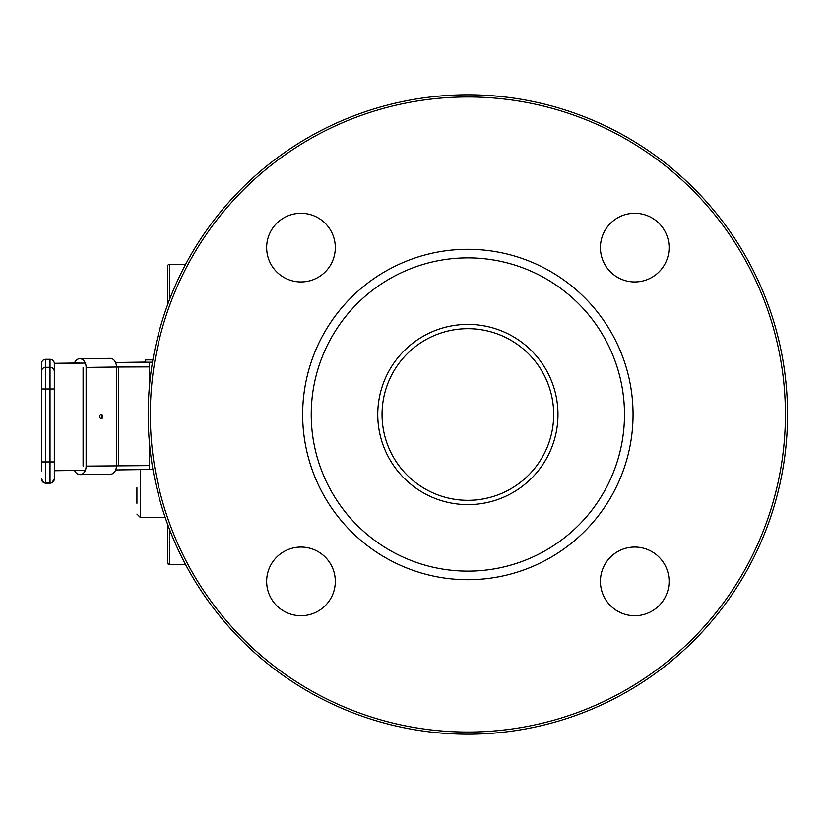 <?xml version="1.0" encoding="UTF-8"?>
<svg xmlns="http://www.w3.org/2000/svg" width="829" height="829" viewBox="0 0 829 829"><rect width="100%" height="100%" fill="white"/><g stroke="black" fill="none" stroke-linecap="round" stroke-linejoin="round"><path stroke-width="1.24" d="M167.489 540.011L167.489 562.539L169.634 564.684A2.145 2.145 0 0 1 167.489 562.539L167.489 523.928M185.655 264.316L169.634 264.316A2.145 2.145 0 0 0 167.489 266.461L167.489 305.072M169.634 264.316A2.145 2.145 0 0 0 167.489 266.461A2.145 2.145 0 0 1 169.634 264.316L169.634 299.362M185.655 564.684L169.634 564.684A2.145 2.145 0 0 1 167.489 562.539A2.145 2.145 0 0 0 169.634 564.684L169.634 529.638M553.689 414.5A85.822 85.822 0 0 1 424.956 488.82A85.822 85.822 0 0 1 424.956 340.18A85.822 85.822 0 0 1 553.689 414.5M557.979 414.5A90.112 90.112 0 0 0 422.811 336.46A90.112 90.112 0 0 0 422.811 492.54A90.112 90.112 0 0 0 557.979 414.5M624.486 414.5A156.629 156.629 0 0 0 389.547 278.855A156.629 156.629 0 0 0 389.547 550.145A156.629 156.629 0 0 0 624.486 414.5M787.55 414.5A319.683 319.683 0 0 0 308.015 137.645A319.683 319.683 0 0 0 308.015 691.355A319.683 319.683 0 0 0 787.55 414.5A319.683 319.683 0 0 0 308.015 137.645A319.683 319.683 0 0 0 308.015 691.355A319.683 319.683 0 0 0 787.55 414.5M633.066 414.5A165.209 165.209 0 0 0 385.257 271.425A165.209 165.209 0 0 0 385.257 557.575A165.209 165.209 0 0 0 633.066 414.5M600.414 581.388A34.331 34.331 0 0 0 651.915 611.118A34.331 34.331 0 0 0 651.915 551.658A34.331 34.331 0 0 0 600.414 581.388M600.414 247.612A34.331 34.331 0 0 0 651.915 277.342A34.331 34.331 0 0 0 651.915 217.882A34.331 34.331 0 0 0 600.414 247.612M266.648 247.612A34.331 34.331 0 0 0 318.139 277.342A34.331 34.331 0 0 0 318.139 217.882A34.331 34.331 0 0 0 266.648 247.612M266.648 581.388A34.331 34.331 0 0 0 318.139 611.118A34.331 34.331 0 0 0 318.139 551.658A34.331 34.331 0 0 0 266.648 581.388M41.45 371.599A4.29 4.29 0 0 1 45.74 367.309L45.74 359.309A4.29 4.29 180 0 0 41.45 363.599L41.45 470.872M54.32 470.872L54.32 478.872A4.29 4.29 0 0 1 50.03 483.162L43.854 482.727L41.45 478.872A4.29 4.29 180 0 0 45.74 483.162L45.74 367.309L50.03 367.309L50.03 483.162L51.916 482.727L54.32 478.872L54.32 363.599A4.29 4.29 180 0 0 50.03 359.309L50.03 367.309A4.29 4.29 180 0 1 54.32 371.599M45.74 359.309L50.03 359.309M152.93 469.432L115.677 469.939M85.335 470.333L54.32 470.727M152.878 359.89L145.645 359.89L145.645 362.076L115.563 362.511M79.75 362.978L54.31 363.309M115.625 362.667L152.484 362.18M54.32 363.465L85.283 363.061M149.324 387.402L149.324 366.905L116.464 366.967M149.324 366.905L116.464 367.029L116.464 465.711A8.58 6.072 89.3 0 1 110.506 474.219A8.58 6.072 89.3 0 1 110.392 474.219L80.278 474.602M149.324 441.598L149.324 465.597L86.123 466.105L86.123 367.423A8.58 6.072 -90.7 0 0 80.05 358.76L79.75 358.76A8.58 6.072 -90.7 0 0 79.636 358.76A8.58 6.072 -90.7 0 0 74.465 363.04M100.941 414.49A2.145 1.513 -89.3 0 1 102.05 416.572A2.145 1.513 -89.3 0 1 100.889 418.635M99.781 416.583A2.145 1.513 -89.3 0 1 101.325 414.417A2.145 1.513 -89.3 0 1 102.806 416.583A2.145 1.513 -89.3 0 1 101.262 418.718A2.145 1.513 -89.3 0 1 99.781 416.583M109.874 358.366A8.58 6.072 89.3 0 1 109.977 358.366A8.58 6.072 89.3 0 1 110.091 358.366L110.392 358.366A8.58 6.072 89.3 0 1 116.464 367.029L86.123 367.423M74.589 470.468A8.58 6.072 -90.7 0 0 79.75 474.602L80.05 474.613A8.58 6.072 -90.7 0 0 80.164 474.613A8.58 6.072 -90.7 0 0 86.123 466.105M83.087 367.382L83.087 466.064M136.92 487.721L136.92 503.307M785.405 414.5A317.538 317.538 0 0 1 309.093 689.5A317.538 317.538 0 0 1 309.093 139.5A317.538 317.538 0 0 1 785.405 414.5M54.32 461.929L41.45 461.929M54.32 388.988L41.45 388.988M149.199 469.504L149.199 465.597M149.199 366.895L149.199 362.232L143.127 362.159M117.283 366.957L118.392 367.009L118.392 465.701M110.091 358.366L79.75 358.76M80.05 358.76L110.392 358.366M136.92 514.053L140.36 517.483L140.36 469.618M45.74 483.162L50.03 483.162M109.977 358.366L79.636 358.76M80.164 474.613L110.506 474.219M140.36 517.483L165.22 517.483"/></g></svg>
